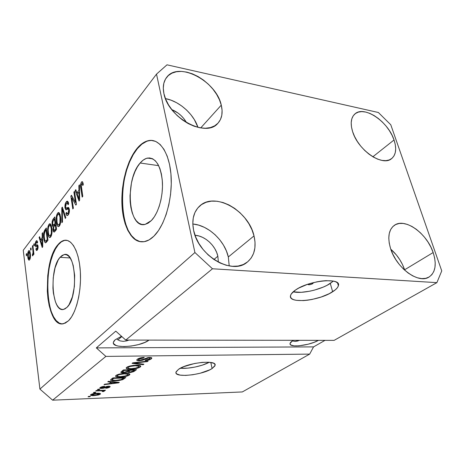 <?xml version="1.0" encoding="UTF-8"?>
<svg xmlns="http://www.w3.org/2000/svg" width="465" height="465" viewBox="0 0 465 465"><rect width="100%" height="100%" fill="white"/><g stroke="black" fill="none" stroke-linecap="round" stroke-linejoin="round"><path stroke-width="0.7" d="M140.151 163.012C142.482 160.28 144.923 158.635 147.469 158.077C155.601 157.501 160.565 165.215 162.355 181.228C163.372 196.16 158.455 213.383 151.346 220.579L148.196 223.136L144.993 224.432L141.86 224.444L138.919 223.194L136.268 220.759L134.001 217.248L132.194 212.807L130.903 207.599L130.165 201.822L130.008 195.678L131.421 183.14L132.944 177.182L134.949 171.713L137.378 166.929L140.151 163.012L143.162 160.129L146.312 158.402L149.48 157.92L152.543 158.728L155.38 160.82L157.873 164.145L159.908 168.574L161.396 173.951L162.268 180.06L162.477 186.639L162.018 193.411L160.913 200.09L159.199 206.39L156.967 212.052L154.31 216.841L151.346 220.579L145.068 224.421C128.212 229.088 124.649 179.688 140.151 163.012L158.681 165.656L140.151 163.012M60.043 257.325L64.025 254.611C75.853 250.205 78.771 296.839 67.036 307.313L64.908 308.94L62.752 309.51L60.648 309.022L58.671 307.51L56.904 305.046L55.399 301.733L53.382 293.13L52.934 288.155L53.225 277.739L55.039 267.927L58.137 260.109L60.043 257.325L62.101 255.448L64.228 254.57L66.361 254.739L68.402 255.971L70.279 258.226L71.906 261.435L73.22 265.48L74.673 275.431L74.388 286.475L72.401 296.78L69.053 304.674L67.036 307.313L63.635 309.405C51.749 312.986 48.976 268.956 60.043 257.325L70.105 257.959L60.043 257.325M66.297 240.248L64.565 240.393C62.38 240.882 60.287 242.341 58.288 244.77L57.898 244.741C59.904 242.312 61.996 240.853 64.176 240.359C71.872 238.533 79.207 251.954 80.346 271.787C81.555 291.578 76.15 313.393 68.524 320.757L65.263 323.128L61.973 323.873L58.782 323.001L55.812 320.588L53.167 316.764L50.935 311.701L49.18 305.598L47.959 298.687L47.302 291.212L47.744 275.611L48.825 268.009L50.435 260.882L52.533 254.477L55.05 249.025L57.898 244.741L60.996 241.8L64.222 240.353L67.466 240.481L70.599 242.23L73.487 245.572L76.016 250.403L78.062 256.564L79.532 263.812L80.352 271.851L80.486 280.343L79.916 288.905L78.678 297.176L76.818 304.784L74.429 311.416L71.627 316.81L68.524 320.757L63.589 323.71C45.477 328.831 41.35 262.841 57.898 244.741L58.288 244.77C42.559 262.004 45.186 324.308 62.223 323.873M151.48 140.442L148.899 140.697C144.853 141.587 141.005 144.243 137.355 148.661L136.919 148.597C140.564 144.173 144.412 141.517 148.451 140.628C159.483 138.146 169.673 153.014 171.103 176.125C172.608 199.177 164.819 225.577 153.927 236.144L149.091 239.894L144.202 241.684L139.459 241.515L135.036 239.452L131.078 235.621L127.718 230.222L125.05 223.467L123.161 215.62L122.092 206.96L121.871 197.776L122.498 188.371L123.963 179.048L126.207 170.114L129.183 161.867L132.787 154.607L136.919 148.597L141.447 144.086L146.208 141.296L151.038 140.372L155.74 141.418L160.129 144.458L164.006 149.422L167.197 156.147L169.545 164.395L170.928 173.811L171.271 184.001L170.562 194.504L168.818 204.844L166.139 214.568L162.651 223.252L158.513 230.535L153.927 236.144C150.922 239.091 147.882 240.905 144.801 241.573C133.182 244.009 123.748 228.739 122.132 207.512C120.464 186.296 126.561 161.262 136.919 148.597L137.355 148.661C115.89 172.823 118.354 240.829 141.54 241.829L141.511 241.829M312.811 283.621L312.59 282.825L312.811 283.621L310.812 284.475L308.632 284.754L307.557 284.336C308.684 285.039 310.434 284.801 312.811 283.621L313.427 282.61L312.811 283.621M332.934 281.465L326.982 285.347L323.14 287.138L314.445 290.102L309.893 291.177L301.192 292.316L293.177 291.817C301.849 294.002 320.99 289.689 330.29 283.435L332.661 291.753C318.955 301.018 287.818 304.017 290.538 295.571C290.962 293.857 292.625 291.997 295.531 290.003L298.844 288.027L307.237 284.441L316.822 281.842L321.571 281.058L326.023 280.657L333.329 281.075L335.899 281.866L337.613 282.999L338.404 284.423L338.27 286.08L337.23 287.905L335.329 289.817L329.33 293.642L321.21 297.001L312.149 299.431L307.661 300.187L303.413 300.599L296.24 300.326L293.584 299.646L291.689 298.629L290.648 297.304L290.509 295.717L291.293 293.927L295.531 290.003C308.847 280.308 341.792 277.21 338.369 285.754C337.852 287.643 335.951 289.649 332.661 291.753L330.29 283.435L333.358 281.081M212.092 368.547L210.808 362.462L212.092 368.547L209.785 369.826L200.177 373.232L192.725 374.755L185.663 375.412L180.013 375.098L176.636 373.848L175.991 372.913L176.09 371.82L178.543 369.303C187.68 362.549 217.492 359.492 215.045 365.42L212.092 368.547C202.601 375.075 174.067 378.074 175.973 372.192L178.543 369.303L183.669 366.693L194.591 363.496L202.31 362.363L208.925 362.247L213.4 363.159L214.609 363.956L215.08 364.932L214.801 366.054L212.092 368.547M115.215 339.723L121.522 336.282L115.215 339.723L113.925 341.095L113.361 342.409L113.547 343.606L116.047 345.483L118.255 346.105L124.143 346.594L131.223 346.059L138.477 344.588L144.877 342.397L149.05 340.101C140.157 347.088 111.495 349.046 113.373 342.345L115.215 339.723M217.853 256.203L218.352 262.15L217.853 256.203L213.923 259.493L217.853 256.203L216.644 252.385L214.795 248.67L212.383 245.195L209.483 242.085L206.204 239.452L202.67 237.4L199.008 235.999L195.033 235.284C204.885 235.796 215.65 245.7 217.853 256.203M404.753 270.252L404.608 269.793L433.159 252.542C436.937 264.504 435.449 272.74 428.695 277.245C418.175 283.917 396.238 267.671 390.577 248.589L392.797 254.134L395.791 259.563L399.447 264.655L403.614 269.194L408.113 272.99L412.763 275.89L417.372 277.785L421.749 278.611L425.725 278.337L429.143 276.995L431.88 274.646L433.839 271.409L434.961 267.41L435.217 262.812L434.606 257.79L433.159 252.542L430.939 247.246L428.033 242.102L424.545 237.284L420.604 232.971L416.344 229.309L411.914 226.432L407.48 224.456L403.196 223.45L399.226 223.473L395.715 224.531L392.809 226.6L390.629 229.617L389.263 233.482L388.787 238.051L389.228 243.154L390.577 248.589C387.316 237.29 388.67 229.472 394.634 225.136C405.184 217.684 427.021 233.494 433.159 252.542L404.608 269.793C401.824 261.714 397.215 254.849 390.78 249.194L396.447 255.029L399.784 259.679L402.539 264.655L404.753 270.252M192.888 223.996L198.665 225.13L204.431 227.373L209.982 230.628L215.121 234.773L219.672 239.661L223.479 245.119L226.397 250.955L228.327 256.971L229.204 265.928L228.327 256.971L254.018 235.906C256.657 247.514 254.291 256.355 246.921 262.417C231.919 275.327 198.107 255.558 193.603 230.297L195.631 236.877L198.822 243.346L203.042 249.426L208.117 254.867L213.836 259.435L219.951 262.946L226.211 265.259L232.349 266.3L238.127 266.044L243.311 264.515L247.711 261.795L251.181 258.023L253.594 253.344L254.884 247.961L255.023 242.073L254.018 235.906L251.92 229.681L248.816 223.613L244.817 217.922L240.068 212.796L234.726 208.425L228.983 204.955L223.043 202.531L217.108 201.24L211.401 201.147L206.129 202.275L201.502 204.6L197.712 208.064L194.922 212.546L193.26 217.882L192.806 223.88L193.603 230.297C191.615 219.945 193.568 211.924 199.462 206.228C214.423 191.295 248.641 210.61 254.018 235.906L228.327 256.971C224.775 240.614 208.285 225.205 192.806 223.991M221.276 105.137C223.078 112.733 221.927 118.802 217.823 123.353C206.105 138.122 168.074 117.819 163.907 93.564L165.691 99.237L168.58 104.951L172.451 110.455L177.148 115.535L182.472 119.97L188.197 123.574L194.091 126.213L199.904 127.788L205.402 128.247L210.378 127.584L214.638 125.852L218.033 123.132L220.445 119.54L221.811 115.233L222.084 110.368L221.276 105.137L219.422 99.725L216.603 94.331L212.918 89.141L208.5 84.339L203.501 80.096L198.102 76.562L192.493 73.871L186.866 72.127L181.431 71.407L176.392 71.749L171.945 73.162L168.272 75.609L165.528 79.009L163.837 83.247L163.285 88.164L163.907 93.564C162.547 86.862 163.488 81.422 166.737 77.242C178.484 60.973 216.411 81.154 221.276 105.137L200.717 127.922L221.276 105.137M394.035 139.977C396.866 148.672 396.017 154.921 391.478 158.734C382.34 166.79 357.986 150.108 352.61 131.618L354.586 136.512L357.323 141.407L360.718 146.091L364.624 150.369L368.885 154.078L373.319 157.054L377.749 159.187L381.986 160.402L385.874 160.652L389.257 159.937L392.012 158.309L394.047 155.839L395.279 152.63L395.692 148.817L395.267 144.545L394.035 139.977L392.047 135.274L389.379 130.619L386.13 126.166L382.422 122.086L378.376 118.511L374.145 115.582L369.878 113.402L365.728 112.059L361.851 111.612L358.393 112.088L355.493 113.483L353.266 115.756L351.813 118.831L351.203 122.597L351.47 126.916L352.61 131.618C350.162 123.469 350.936 117.569 354.923 113.925C364.13 105.224 388.246 121.621 394.035 139.977L372.854 156.781L394.035 139.977M117.168 339.473L120.063 340.88L117.168 339.473M123.266 341.356L120.063 340.88L123.266 341.356L126.654 340.886L123.266 341.356M128.915 340.078L126.654 340.886L128.915 340.078M117.86 339.909L121.842 336.573L117.86 339.909M292.776 341.014L295.13 341.42L292.776 341.014M297.705 341.014L295.13 341.42L299.46 340.316L297.705 341.014M125.748 340.072L334.132 340.363L436.885 282.644L212.476 268.776L125.748 340.072L212.476 268.776L194.916 252.53L156.513 74.127L23.25 250.286L39.914 389.1L194.916 252.53L39.914 389.1L52.632 400.179L242.312 391.943L309.673 354.103L105.886 356.399L52.632 400.179L105.886 356.399L96.319 347.896L115.779 331.144L125.748 340.072L334.132 340.363L436.885 282.644L212.476 268.776L194.916 252.53L156.513 74.127L166.999 64.821L378.376 112.501L390.78 124.765L441.75 270.903L436.885 282.644L441.75 270.903L390.78 124.765L378.376 112.501L166.999 64.821L156.513 74.127L23.25 250.286L39.914 389.1L52.632 400.179L242.312 391.943L309.673 354.103L105.886 356.399L96.319 347.896L313.55 346.89L309.673 354.103L313.55 346.89L325.023 340.351L313.55 346.89L96.319 347.896L115.779 331.144L125.748 340.072M139.145 360.776L136.879 360.346L137.39 359.201L140.325 357.911L143.795 357.399L144.26 357.387L143.708 357.928L140.953 358.317L139.082 359.102L138.448 359.869L139.343 360.23L141.68 359.957L148.114 357.573L150.654 357.498L151.84 358.085L150.741 359.224L147.742 360.276L145.132 360.555L145.673 360.026L147.969 359.712L149.649 358.957L150.079 358.271L148.486 358.009L142.43 360.276L139.145 360.776L143.394 359.933L147.277 358.184L148.858 357.998L150.114 358.422L149.649 358.957L145.673 360.026L145.132 360.555C147.736 360.445 149.765 359.893 151.218 358.916L151.834 358.207C151.863 357.69 151.125 357.44 149.62 357.451L139.814 360.241L138.442 359.765L138.907 359.224L143.708 357.928L144.26 357.387C141.314 357.492 139.023 358.097 137.39 359.201L136.739 359.968C136.733 360.515 137.535 360.788 139.145 360.776L139.047 360.195L139.145 360.776M143.179 364.729L132.072 363.374L132.792 362.822L148.114 361.084L147.376 361.625L134.036 363.043L143.912 364.188L143.179 364.729L143.912 364.188L134.036 363.043L147.376 361.625L148.114 361.084L132.792 362.822L132.072 363.374L143.179 364.729L143.069 364.089L143.179 364.729M126.689 367.333L129.473 366.118L133.409 365.385L138.239 365.269L140.314 365.699L140.761 366.403L139.442 367.507L133.99 368.931L127.561 368.96L126.125 368.146L126.689 367.333L126.131 368.024L126.794 368.751L130.857 369.146C134.6 369.105 137.71 368.408 140.186 367.065L140.773 366.362C140.54 365.484 138.93 365.106 135.937 365.223L130.723 365.816L126.689 367.333M116.047 375.424L118.738 374.255L122.58 373.535L126.248 373.354L129.404 373.784L129.88 374.447L128.625 375.499L123.312 376.877L116.971 376.958L115.523 376.197L116.047 375.424L115.523 376.069L116.209 376.76L120.226 377.109C123.917 377.039 126.951 376.359 129.334 375.075L129.88 374.424C129.642 373.587 128.038 373.232 125.073 373.366L119.953 373.965L116.047 375.424M111.106 382.102L107.787 381.823L108.438 381.329L119.29 382.381L118.674 382.835L104.015 384.689L104.654 384.2L109.008 383.683L111.106 382.102L109.008 383.683L104.654 384.2L104.015 384.689L118.674 382.835L119.29 382.381L108.438 381.329L107.787 381.823L111.106 382.102L111.025 381.579L111.106 382.102M89.832 396.744L88.048 396.819L88.617 396.383L90.408 396.308L89.832 396.744L90.408 396.308L88.617 396.383L88.048 396.819L89.832 396.744L89.774 396.337L89.832 396.744M94.046 395.599L90.489 395.145L90.995 394.477L92.692 393.826L97.888 393.227L100.516 393.721L99.992 394.378L98.33 395.012L94.046 395.599L100.202 394.239L100.527 393.843C100.306 393.32 99.161 393.123 97.08 393.25C94.471 393.309 92.372 393.768 90.785 394.622L90.472 395.012C90.727 395.541 91.919 395.738 94.046 395.599L93.982 395.18L94.046 395.599M95.186 392.693L93.384 392.768L93.965 392.321L95.773 392.251L95.186 392.693L95.773 392.251L93.965 392.321L93.384 392.768L95.186 392.693L95.122 392.274L95.186 392.693M100.498 390.798L95.732 390.978L96.325 390.53L105.491 390.187L104.892 390.635L103.439 390.687L104.439 391.053L103.294 391.594L102.219 391.478L102.713 390.879L100.498 390.798L102.259 390.809L102.887 391.042L102.219 391.478L103.294 391.594L104.456 391.019L103.439 390.687L104.892 390.635L105.491 390.187L96.325 390.53L95.732 390.978L100.498 390.798L100.434 390.379L100.498 390.798M99.254 389.618L97.435 389.682L98.034 389.228L99.847 389.164L99.254 389.618L99.847 389.164L98.034 389.228L97.435 389.682L99.254 389.618L99.184 389.188L99.254 389.618M101.748 388.449L100.184 388.327L99.818 387.886L102.521 386.56L104.619 386.27L101.666 387.328L101.236 387.81L101.87 388.002L107.072 386.357L109.037 386.194L110.17 386.572L109.473 387.31L107.566 388.008L105.758 388.252L108.438 387.182L108.671 386.735L107.927 386.653L104.131 388.095L101.748 388.449L108.083 386.648L108.729 386.857L108.438 387.182L105.758 388.252L109.769 387.118L110.17 386.648L108.514 386.194L102.126 388.002L101.231 387.74L101.475 387.455L104.619 386.27L100.19 387.473L99.801 387.938L101.748 388.449L101.684 387.99L101.748 388.449M115.337 380.829L112.356 380.771L110.571 380.242L110.891 379.481L112.954 377.9L125.846 377.534L122.679 379.655L119.168 380.51L115.337 380.829L122.859 379.574L125.846 377.534L112.954 377.9L110.519 379.998C110.978 380.707 112.582 380.98 115.337 380.829L115.268 380.37L115.337 380.829M123.382 372.808L120.807 372.273L123.44 369.931L136.53 369.64L133.67 371.645L130.927 372.413L128.712 372.523L127.462 372.064L123.382 372.808L127.462 372.064L129.468 372.535L134.501 371.14L136.53 369.64L123.44 369.931L120.807 372.169C120.917 372.645 121.772 372.86 123.382 372.808L123.295 372.291L123.382 372.808M75.464 202.415L73.889 192.132L74.487 191.353L76.475 204.298L75.83 205.112L71.831 197.916L73.389 208.192L72.79 208.948L70.849 196.085L71.476 195.265L75.464 202.415L71.476 195.265L70.849 196.085L72.79 208.948L73.389 208.192L71.831 197.916L75.83 205.112L76.475 204.298L74.487 191.353L73.889 192.132L74.621 192.214L73.889 192.132L75.464 202.415L76.196 202.49L75.464 202.415M64.99 207.89L65.094 204.507L66.373 201.723L66.954 201.269L67.71 201.374L68.686 203.833L68.128 204.745L67.547 203.182L66.617 203.205L65.739 204.699L65.507 206.617L66.047 208.192L68.227 207.384L69.029 208.14L69.43 210.471L69.058 213.255L67.878 215.278L66.594 215.185L65.949 213.249L66.501 212.354L67.076 213.795L67.983 213.429L68.744 211.523L68.681 209.698L68.123 208.895L65.856 209.796L64.99 207.89L66.286 209.831L68.053 208.907L68.744 210.035L67.983 213.429L67.408 213.883L66.501 212.354L65.949 213.249C66.187 214.824 66.664 215.591 67.373 215.557L68.221 214.906C69.209 213.551 69.581 211.691 69.332 209.32L68.047 207.402L66.309 208.221L65.559 207.111L66.356 203.496L67.001 202.996L68.128 204.745L68.686 203.833C68.425 202.072 67.896 201.2 67.111 201.223L66.187 201.95L68.123 202.153L66.187 201.95C65.141 203.397 64.745 205.373 64.99 207.89L65.821 207.971L64.99 207.89M61.897 222.689L61.781 207.872L62.362 207.117L65.85 217.701L65.257 218.445L62.316 208.925L62.484 221.95L61.897 222.689L62.484 221.95L62.316 208.925L65.257 218.445L65.85 217.701L62.362 207.117L61.781 207.872L62.641 207.96L61.781 207.872L61.897 222.689M57.555 213.173L58.514 212.517L58.979 212.668L60.113 214.609L60.799 219.143L60.653 222.427L60.061 224.816L58.881 226.519L57.823 226.42L56.91 224.781L56.16 218.434L56.591 215.336L57.555 213.173L56.271 217.091L56.37 222.258C56.695 225.031 57.433 226.49 58.584 226.641L59.381 226.054C60.77 223.496 61.159 220.381 60.566 216.702L59.404 213.098L58.387 212.534L57.555 213.173L59.462 213.354L57.555 213.173M48.953 224.357L49.871 223.746L50.313 223.909L51.388 225.845L52.039 230.309L51.894 233.517L51.33 235.836L50.197 237.47L49.191 237.342L48.319 235.703L47.616 229.466L48.029 226.443L48.953 224.357L47.721 228.152L47.808 233.221C48.116 235.964 48.825 237.417 49.929 237.574L50.673 237.028C51.999 234.563 52.382 231.529 51.818 227.908L50.714 224.339L49.732 223.764L48.953 224.357L50.83 224.519L48.953 224.357M30.725 250.199L30.516 248.508L30.992 247.892L31.202 249.583L30.725 250.199L31.202 249.583L30.992 247.892L30.516 248.508L31.074 248.548L30.516 248.508L30.725 250.199M27.813 257.081L27.807 252.85L28.371 251.147L29.138 250.565L29.917 251.612L30.289 253.344L30.242 258.337L29.615 259.83L28.853 260.121L27.813 257.081C27.999 258.999 28.446 260.028 29.155 260.173L29.615 259.83C30.458 258.226 30.702 256.198 30.335 253.733C30.149 251.768 29.702 250.711 28.981 250.571L28.522 250.926L29.65 251.001L28.522 250.926C27.679 252.559 27.441 254.611 27.813 257.081L28.377 257.116L27.813 257.081M81.433 182.123L81.985 181.652L82.596 181.925L83.375 184.512L82.776 185.489L81.956 183.46L81.206 184.948L82.799 196.329L82.171 197.114L80.538 186.017L80.631 184.134L81.433 182.123C80.486 183.884 80.265 185.919 80.771 188.22L82.171 197.114L82.799 196.329L81.183 185.465L81.933 183.46L82.776 185.489L83.375 184.512L82.514 181.827L82.043 181.635L81.433 182.123L82.799 182.292L81.433 182.123M42.199 237.563L42.146 233.389L42.675 232.703L42.716 246.88L42.216 247.502L39.089 237.365L39.612 236.691L40.502 239.748L42.199 237.563L40.502 239.748L39.612 236.691L39.089 237.365L42.216 247.502L42.716 246.88L42.675 232.703L42.146 233.389L42.681 233.436L42.146 233.389L42.199 237.563L42.687 237.598L42.199 237.563M35.305 245.369L35.363 242.887L35.881 241.399L36.799 240.632L37.52 241.847L37.159 243.143L36.787 242.155L36.229 242.352L35.735 244.218L35.979 245.171L37.421 244.805L37.961 245.66L38.066 247.903L37.485 249.792L36.415 250.449L35.84 249.019L36.311 248.234L36.625 249.048L37.206 248.711L37.491 246.63L35.846 246.88L35.305 245.369L36.13 246.898L37.334 246.467L37.584 246.996L37.101 248.856L36.805 249.095L36.311 248.234L35.84 249.019L36.735 250.507L37.281 250.089L38.054 246.183L37.183 244.799L35.979 245.171L35.764 244.526L36.229 242.352L36.561 242.091L37.159 243.143L37.636 242.346L36.642 240.638L36.101 241.068L37.281 241.155L36.101 241.068L35.305 245.369L37.13 245.503L35.305 245.369M33.968 246.002L33.753 244.305L34.236 243.672L34.451 245.375L33.968 246.002L34.451 245.375L34.236 243.672L33.753 244.305L34.323 244.346L33.753 244.305L33.968 246.002M32.928 250.583L32.37 246.101L32.846 245.479L33.939 254.152L33.457 254.768L33.282 253.379L32.643 255.826L32.416 254.291L33.009 253.326L32.928 250.583L33.067 252.466L32.393 255.762L32.905 255.651L33.282 253.379L33.457 254.768L33.939 254.152L32.846 245.479L32.37 246.101L32.934 246.142L32.37 246.101L32.928 250.583L33.497 250.623L32.928 250.583M26.383 255.826L26.18 254.152L26.639 253.547L26.842 255.221L26.383 255.826L26.842 255.221L26.639 253.547L26.18 254.152L26.72 254.186L26.18 254.152L26.383 255.826M43.809 238.435L43.919 231.837L46.331 227.949L47.982 240.231L46.163 242.48L45.378 242.806L44.483 241.533L43.809 238.435C44.059 240.998 44.669 242.463 45.64 242.823L47.982 240.231L46.331 227.949L44.867 229.855L46.61 230.001L44.867 229.855C43.6 232.093 43.245 234.953 43.809 238.435L44.425 238.481L43.809 238.435M52.156 224.659L52.371 220.619L54.812 216.928L56.561 229.414L54.37 232.012L53.806 231.983L53.347 231.285L52.998 229.326L53.289 226.786L52.562 226.252L52.156 224.659L53.289 226.786L53.068 230.134L54.184 232.082L56.561 229.414L54.812 216.928L53.213 219.009L54.446 219.12L53.213 219.009C52.22 220.323 51.871 222.212 52.156 224.659L52.853 224.717L52.156 224.659M78.951 190.214L78.858 185.675L79.498 184.843L79.643 200.305L79.044 201.06L75.161 190.476L75.789 189.662L76.894 192.859L78.951 190.214L76.894 192.859L75.789 189.662L75.161 190.476L79.044 201.06L79.643 200.305L79.498 184.843L78.858 185.675L79.509 185.75L78.858 185.675L78.951 190.214L79.55 190.284L78.951 190.214M81.532 188.308L80.771 188.22L81.532 188.308M82.817 183.565L83.049 182.978L82.817 183.565M39.821 237.417L39.089 237.365L39.821 237.417M41.716 239.841L40.502 239.748L41.716 239.841M42.216 239.196L42.222 243.323L42.704 243.358L42.222 243.323L42.298 245.921L42.71 245.95L42.298 245.921L40.85 240.946L42.216 239.196L42.693 239.231L42.216 239.196L40.85 240.946L42.298 245.921L42.216 239.196M37.822 245.311L36.148 245.189M37.775 245.148L36.502 245.055L37.775 245.148M36.659 249.071L35.84 249.019L36.659 249.071M37.863 248.909L37.101 248.856L37.863 248.909M38.113 247.031L37.584 246.996L38.113 247.031M38.089 246.52L37.334 246.467L38.089 246.52M37.334 246.467L37.101 245.258L37.357 246.479M33.846 253.419L33.282 253.379L33.846 253.419M32.753 255.785L32.393 255.762L32.753 255.785M33.23 254.343L32.416 254.291L33.23 254.343M33.248 254.064L32.759 254.03L33.248 254.064M33.73 252.512L33.067 252.466L33.73 252.512M29.993 259.15L29.905 258.825M29.836 252.018L29.952 251.716L29.836 252.018M29.865 254.349L29.475 258.581L30.173 258.621L29.208 258.778L28.272 256.395L28.661 252.164L28.935 251.96L29.865 254.349L30.411 254.384L29.865 254.349L29.086 251.978L28.266 253.262L28.348 256.918L29.155 258.784L29.917 257.203L29.865 254.349M46.517 242.079L46.204 241.254L46.517 242.079M46.006 230.047L47.267 239.452L47.883 239.498L47.267 239.452L46.39 240.562L47.645 240.655L46.39 240.562L45.651 241.213L47.122 241.323L45.651 241.213C44.942 240.864 44.495 239.725 44.32 237.795L44.123 234.563L45.122 231.198L46.006 230.047L46.622 230.099L46.006 230.047L44.489 232.302L44.163 236.226L44.611 239.463L45.274 241.044L45.837 241.126L47.267 239.452L46.006 230.047M50.691 237.005L50.418 236.447M48.441 233.273L47.808 233.221L48.441 233.273L48.93 235.098L48.337 232.587C47.907 229.919 48.18 227.652 49.151 225.787L49.709 225.362C50.522 225.467 51.045 226.536 51.278 228.571C51.749 231.332 51.481 233.668 50.476 235.581L51.394 235.65L49.935 235.976L48.93 235.098L49.639 235.953L50.267 235.796L51.324 233.349L51.278 228.571L51.906 228.623L51.278 228.571L50.511 225.839L49.505 225.449L48.54 227.083L48.151 230.006L48.441 233.285M48.296 228.205L47.721 228.152L48.296 228.205M50.307 225.415L50.83 224.519L50.307 225.415M55.155 231.186L54.998 230.512L55.155 231.186M53.841 230.198L53.068 230.134L53.841 230.198M53.853 226.839L53.289 226.786L53.853 226.839M54.329 226.118L54.138 225.38L54.329 226.118M55.94 224.944L55.289 224.897L55.812 228.635L56.463 228.693L55.812 228.635L54.917 229.762L56.201 229.873L54.917 229.762L54.202 230.448L53.58 229.245L53.812 226.92L55.289 224.897L55.94 224.955M54.946 225.293L54.783 224.99M54.475 219.079L55.085 223.438L55.736 223.496L55.085 223.438L54.085 224.723L55.928 224.88L54.085 224.723L53.417 225.316L52.69 223.961L52.905 221.299L54.475 219.079L55.126 219.137L54.475 219.079L52.725 221.904L52.725 224.2L53.242 225.298L55.085 223.438L54.475 219.079M54.917 229.762L55.812 228.635L55.289 224.897L53.934 226.688L53.539 228.036L53.928 230.332L54.917 229.762M59.34 226.106L59.049 225.548M57.038 222.322L56.37 222.258L57.038 222.322M56.864 217.143L56.271 217.091L56.864 217.143M58.945 214.226L59.526 213.278L58.945 214.226M60.002 217.399C60.502 220.201 60.223 222.596 59.165 224.583L60.119 224.665L58.59 225.008L57.55 224.136L56.922 221.596C56.468 218.887 56.753 216.562 57.765 214.627L58.363 214.167C59.212 214.266 59.758 215.342 60.002 217.399L60.659 217.463L60.002 217.399L59.468 215.156L58.509 214.162L57.584 214.888L56.91 216.87L57.032 222.305L57.625 224.304L58.288 224.99L59.165 224.583L59.956 222.758L60.002 217.399M63.542 210.703L62.822 210.633L63.542 210.703M62.978 208.994L62.316 208.925L62.978 208.994M67.989 208.39L68.483 208.337M68.907 207.902L67.297 207.739L68.907 207.902M66.768 213.33L65.949 213.249L66.768 213.33M68.971 213.528L67.983 213.429L68.971 213.528M69.413 210.099L68.744 210.035L69.413 210.099M69.285 209.058L68.367 208.965L69.285 209.058M67.239 209.326L66.96 208.285L67.239 209.326M67.564 203.054L68.123 202.153L67.564 203.054M68.256 208.413L66.309 208.221M73.028 198.049L71.831 197.916L73.028 198.049M72.005 196.213L70.849 196.085L72.005 196.213M76.109 190.586L75.161 190.476L76.109 190.586M78.196 193.004L76.894 192.859L78.196 193.004M78.986 191.993L79.021 196.497L79.608 196.561L79.021 196.497L79.131 199.322L79.637 199.375L79.131 199.322L77.329 194.114L78.986 191.993L79.567 192.057L78.986 191.993L77.329 194.114L79.131 199.322L78.986 191.993M100.074 393.419L100.202 394.239L100.074 393.419M96.499 393.686L98.923 394.279L94.534 395.163L91.919 394.779L92 394.035L92.076 394.576L96.499 393.686L96.435 393.28L96.499 393.686L93.465 394.047L91.925 394.843L93.453 395.186L97.54 394.808L99.045 393.942L96.499 393.686M104.823 390.211L104.892 390.635L104.823 390.211M103.375 390.269L103.439 390.687L103.375 390.269M104.3 390.862L104.346 391.152L104.3 390.862M103.096 390.275L103.294 391.594L103.096 390.275M102.184 390.309L102.259 390.809L102.184 390.309M104.114 386.316L104.177 386.729L104.114 386.316M101.387 386.863L101.475 387.455L101.387 386.863M109.635 386.252L109.769 387.118L109.635 386.252M108.02 386.223L108.083 386.648L108.02 386.223M107.055 386.363L107.124 386.816L107.055 386.363M105.811 386.706L105.915 387.351L105.811 386.706M118.587 382.311L118.674 382.835L118.587 382.311M112.402 382.207L115.541 382.515L115.46 382.009L115.541 382.515L117.662 382.649L117.593 382.213L117.662 382.649L110.705 383.48L110.554 382.515L110.705 383.48L112.402 382.207L112.321 381.701L112.402 382.207L110.705 383.48L117.662 382.649L112.402 382.207M123.876 377.592L124.085 378.836L123.876 377.592M122.731 378.777L122.859 379.574L122.731 378.777M113.832 378.341L123.702 378.057L123.626 377.597L123.702 378.057L121.475 379.527L115.994 380.353L113.094 380.265L112.17 379.806L112.739 379.167L112.582 378.179L112.739 379.167L113.832 378.341L113.756 377.876L113.832 378.341L112.263 379.614L112.449 380.12L115.599 380.364L120.865 379.736L123.702 378.057L113.832 378.341M129.101 373.668L129.334 375.075L129.101 373.668M120.15 376.633L120.226 377.109L120.15 376.633M117.075 375.046L116.738 374.993L117.075 375.046M116 375.458L116.209 376.76L116 375.458M124.388 373.866C126.707 373.738 127.997 373.994 128.247 374.616L127.829 375.121L124.103 376.336L120.917 376.621C118.651 376.737 117.413 376.476 117.203 375.842L117.465 374.668L117.581 375.377C119.36 374.412 121.627 373.906 124.388 373.866L124.312 373.395L124.388 373.866L119.389 374.569L117.697 375.296L117.209 375.993L118.18 376.499L120.476 376.633L126.282 375.836L127.829 375.121L128.171 374.354L124.388 373.866M134.251 369.692L134.501 371.14L134.251 369.692M129.386 372.035L129.468 372.535L129.386 372.035L129.927 372.041L128.695 371.721L128.538 370.582L128.718 371.645L129.253 371.157L129.026 369.809L129.253 371.157L130.444 370.268L134.333 370.181L133.222 371L129.927 372.041L132.391 371.541L134.333 370.181L130.444 370.268L130.363 369.774L130.444 370.268L128.718 371.645L129.375 372.035M127.364 371.454L127.462 372.064L127.364 371.454M124.312 370.402L128.921 370.303L128.834 369.809L128.921 370.303L127.677 371.233L124.033 372.308L122.504 371.895L122.324 370.779L122.504 371.895L122.987 371.407L122.818 370.402L122.987 371.407L124.312 370.402L124.231 369.913L124.312 370.402L122.498 371.948L124.033 372.308L126.724 371.802L128.921 370.303L124.312 370.402M139.919 365.542L140.186 367.065L139.919 365.542M130.77 368.646L130.857 369.146L130.77 368.646M127.712 367.025L127.276 366.955L127.712 367.025M126.573 367.431L126.794 368.751L126.573 367.431M135.222 365.746C137.564 365.63 138.855 365.903 139.099 366.56L138.657 367.1L134.821 368.361L131.578 368.64C129.293 368.739 128.044 368.46 127.84 367.798L128.125 366.565L128.247 367.298C130.095 366.286 132.42 365.769 135.222 365.746L135.141 365.252L135.222 365.746L130.119 366.455L128.369 367.211L127.846 367.943L128.805 368.489L131.124 368.646L136.53 368.001L138.657 367.1L139.035 366.292L135.222 365.746M147.3 361.177L147.376 361.625L147.3 361.177M136.344 362.421L136.408 362.805L136.344 362.421M133.972 362.688L134.036 363.043L133.972 362.688M143.615 357.411L143.708 357.928L143.615 357.411M138.768 358.428L138.907 359.224L138.768 358.428M150.968 357.544L151.218 358.916L150.968 357.544M148.771 357.498L148.858 357.998L148.771 357.498M147.202 357.736L147.277 358.184L147.202 357.736M145.173 358.393L145.283 359.021L145.173 358.393M143.284 359.294L143.394 359.933L143.284 359.294M318.461 340.345L314.09 342.321L308.109 344.222L298.954 345.832L294.014 345.85L290.892 344.989L290.177 344.263L290.079 343.362L290.613 342.333L293.02 340.304L290.079 343.368C288.492 348.029 309.01 345.78 318.461 340.345M165.616 98.638L171.097 100.202L176.549 102.695L181.774 106.02L186.593 110.048L190.842 114.646L194.358 119.639L197.974 127.381C193.754 114.041 179.176 101.068 165.435 98.603M171.748 109.571L177.996 113.036L181.065 115.593L183.768 118.511L186.558 122.65C183.076 116.61 178.142 112.251 171.748 109.571M180.362 368.216C188.162 369.059 202.409 366.124 209.238 362.27L202.263 365.17L195.044 367.054L187.68 368.146L180.362 368.216M146.649 141.366L141.883 144.156L137.355 148.661L133.222 154.671L129.613 161.93L126.637 170.173L124.388 179.101L122.929 188.424L122.301 197.823L122.522 207.006L123.591 215.667L125.486 223.508L128.148 230.262L131.514 235.662L135.472 239.487L139.901 241.55M64.612 240.382L61.38 241.829L58.288 244.77L55.428 249.054L52.911 254.5L50.813 260.906L49.203 268.032L48.122 275.635L47.68 291.23L48.337 298.699L49.557 305.61L51.313 311.707L53.551 316.77L56.201 320.594L59.171 323.006M152.816 158.867L147.469 158.077M64.565 240.393L64.176 240.359M148.899 140.697L148.451 140.628M337.555 282.947L338.369 285.754M214.778 364.153L215.045 365.42M82.067 183.477L83.206 183.617M36.7 242.096L37.595 242.166M37.183 244.799L37.473 244.823M36.805 249.095L37.781 249.159M29.208 258.778L30.109 258.836M29.063 251.966L30.039 252.036M49.732 223.764L50.11 223.799M49.935 235.976L51.231 236.075M50.011 225.391L51.278 225.496M54.202 230.448L55.649 230.564M53.417 225.316L54.864 225.444M58.387 212.534L58.805 212.575M58.59 225.008L59.933 225.124M58.7 214.202L60.02 214.33M67.111 201.223L67.53 201.264M67.338 203.031L68.558 203.159M68.047 207.402L68.477 207.448M67.408 213.883L68.768 214.01M68.314 208.93L69.279 209.029M99.08 393.983L98.969 393.25M91.919 394.779L91.82 394.099M102.875 390.984L102.771 390.286M101.231 387.74L101.114 386.967M108.717 386.787L108.624 386.188M112.17 379.806L111.984 378.632M129.88 374.424L129.834 374.127M128.212 374.406L128.049 373.459M117.203 375.842L117.041 374.848M128.695 371.721L128.509 370.611M140.773 366.362L140.715 366.036M139.064 366.333L138.89 365.333M127.84 367.798L127.666 366.763M138.442 359.765L138.256 358.666M150.085 358.283L149.939 357.451M166.464 77.597L166.737 77.242M198.822 206.844L199.462 206.228M394.163 225.455L394.634 225.136"/></g></svg>

